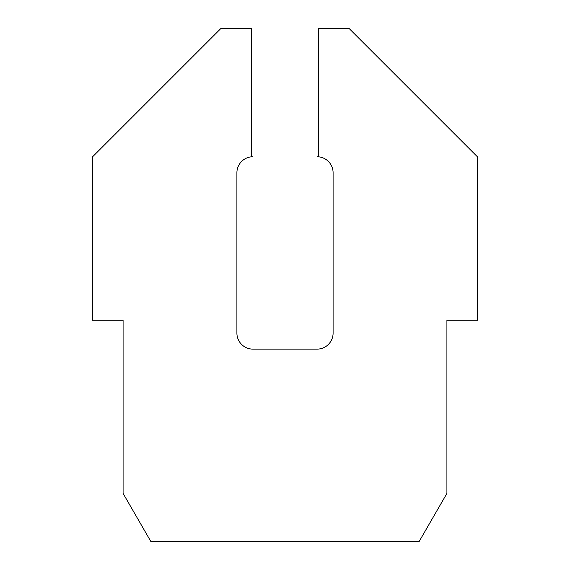 <?xml version="1.0" encoding="UTF-8"?>
<svg xmlns="http://www.w3.org/2000/svg" width="570" height="570" viewBox="0 0 570 570"><rect width="100%" height="100%" fill="white"/><g stroke="black" fill="none" stroke-linecap="round" stroke-linejoin="round"><path stroke-width="0.85" d="M252.938 156.75A16.031 16.031 0 0 0 236.906 172.781L236.906 333.094A16.031 16.031 0 0 0 252.938 349.125L317.062 349.125A16.031 16.031 0 0 0 333.094 333.094L333.094 172.781A16.031 16.031 0 0 0 317.062 156.75L318.666 156.75L318.666 28.5L349.125 28.5L477.375 156.75L477.375 320.269L446.916 320.269L446.916 493.406L419.149 541.5L150.851 541.5L123.084 493.406L123.084 320.269L92.625 320.269L92.625 156.75L220.875 28.5L251.334 28.5L251.334 156.75L252.938 156.75"/></g></svg>
